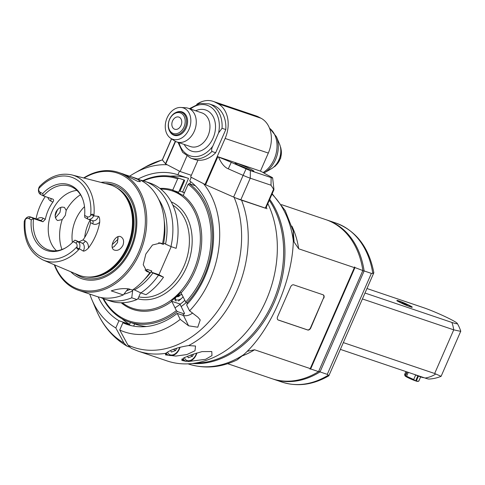 <?xml version="1.0" encoding="UTF-8"?>
<svg xmlns="http://www.w3.org/2000/svg" width="485" height="485" viewBox="0 0 485 485"><rect width="100%" height="100%" fill="white"/><g stroke="black" fill="none" stroke-linecap="round" stroke-linejoin="round"><path stroke-width="0.73" d="M186.27 361.373L181.802 360.416L183.924 357.778L191.836 354.65L202.002 351.613L211.793 351.54L211.963 355.614L205.604 359.306L188.247 361.519M265.81 208.265L236.074 198.129M162.439 160.032L164.385 162.493M138.049 179.086A79.025 58.74 108.7 0 1 177.783 174.752A79.025 58.74 108.7 0 1 177.904 174.788L179.486 171.175L167.192 164.767A86.93 64.614 -71.3 0 0 134.569 173.151A86.93 64.614 -71.3 0 0 129.665 176.2M203.561 183.718L191.272 177.316L189.69 180.929A79.025 58.74 108.7 0 1 186.598 304.829L189.568 310.824A86.93 64.614 -71.3 0 0 203.561 183.718M215.261 189.004L233.012 196.807M267.841 203.621A100.759 74.89 108.7 0 1 256.456 318.487A100.759 74.89 108.7 0 1 167.107 360.931L138.019 351.091A100.759 74.89 -71.3 0 0 165.688 353.341C170.374 349.867 178.025 347.284 188.647 345.581L195.522 346.029L195.006 350.758L186.87 354.565L175.819 356.069L165.524 354.905L165.688 353.341M129.44 347.078L126.918 346.09L123.99 343.016L115.812 327.957L118.971 320.73L129.61 324.332L130.435 322.452M266.914 208.841A100.759 74.89 -71.3 0 0 266.271 207.222M186.246 302.531A64.208 47.724 108.7 0 1 181.16 306.575M122.123 318.863A79.025 58.74 -71.3 0 0 129.61 324.332M182.596 192.018L188.55 178.389L177.904 174.788M188.301 178.31A79.025 58.74 -71.3 0 0 170.411 176.164M118.971 320.73A79.025 58.74 108.7 0 1 98.182 296.881M89.773 294.092A86.93 64.614 -71.3 0 0 91.817 299.487A86.93 64.614 -71.3 0 0 115.812 327.957M189.568 310.824L197.971 317.269L200.214 319.948L197.765 327.217L188.604 325.823L180.208 319.379L177.237 313.389L183.5 315.505C186.476 316.226 189.532 315.371 192.672 312.94M177.237 313.389A79.025 58.74 108.7 0 1 127.125 324.459A79.025 58.74 108.7 0 1 122.893 322.78L119.74 330.006L127.919 345.059L131.332 348.388L138.019 351.091M131.502 325.69L122.893 322.78M134.63 323.871L133.648 326.12M119.74 330.006A86.93 64.614 -71.3 0 0 180.208 319.379M170.568 350.509L171.411 352.061L175.643 350.528L176.673 348.169M175.643 350.528L173.333 349.321M187.495 356.275L188.313 357.778L192.545 356.245L193.497 354.068M192.545 356.245L190.441 355.153M180.05 304.331L184.518 313.352L184.264 313.892L177.377 311.564L176.376 310.6L171.805 301.367A62.923 46.772 108.7 0 1 127.961 307.308A62.923 46.772 108.7 0 1 121.226 302.761M171.805 301.367L180.026 303.956M184.264 313.892A76.06 56.533 108.7 0 1 182.542 315.183M146.561 326.52A76.06 56.533 108.7 0 1 136.212 324.404L129.325 322.076A76.06 56.533 -71.3 0 0 177.377 311.564M102.929 298.481A76.06 56.533 -71.3 0 0 129.325 322.076M103.547 298.724A75.072 55.799 -71.3 0 0 176.376 310.6M171.496 301.07L180.856 292.516L185.743 302.046A75.072 55.799 -71.3 0 0 188.119 184.336L183.233 195.51A62.923 46.772 108.7 0 1 181.172 292.813M159.923 188.404A62.923 46.772 108.7 0 1 172.763 190.053L183.233 195.51M122.365 302.749A61.934 46.039 -71.3 0 0 127.731 306.193A61.934 46.039 -71.3 0 0 197.316 260.318A61.934 46.039 -71.3 0 0 160.82 189.108M185.743 302.046L186.737 303.004A76.06 56.533 -71.3 0 0 189.138 183.639L188.119 184.336M195.528 185.943A299.869 284.028 -53.3 0 0 194.485 185.446L189.138 183.639M172.763 190.053L177.643 178.874L178.668 178.183L184.009 179.99L178.656 192.248L172.563 190.187M180.014 191.157L184.379 181.166A510.208 104.026 114.5 0 0 184.555 180.171A299.869 61.14 114.5 0 0 184.33 180.093A299.869 61.14 114.5 0 0 184.009 179.99M178.668 178.183A76.06 56.533 -71.3 0 0 178.086 177.983A76.06 56.533 -71.3 0 0 142.784 180.699M177.643 178.874A75.072 55.799 -71.3 0 0 143.427 180.881M186.737 303.004L187.913 303.404M176.158 300.973A4.941 2.655 -26.3 0 1 175.34 298.093A4.941 2.655 -26.3 0 1 182.105 294.704M181.184 298.73A4.147 2.231 -26.3 0 1 176.401 299.888A4.147 2.231 -26.3 0 1 175.491 299.16A4.147 2.231 -26.3 0 1 175.558 297.766M181.778 294.686A4.147 2.231 -26.3 0 1 182.154 294.807M176.388 296.844L178.71 296.523L180.626 294.771M178.71 296.523L178.244 295.577M133.211 289.515L132.611 290.891L131.75 297.802L136.909 299.554A302.258 200.875 -62.5 0 0 138.049 298.59L140.577 292.807M133.387 289.393L140.844 292.934L146.009 294.68A62.232 46.257 108.7 0 0 163.5 277.202L158.928 274.71L171.187 246.653M136.909 299.554A62.232 46.257 108.7 0 1 109.974 300.93L104.808 299.178A62.232 46.257 -71.3 0 0 131.75 297.802M123.911 294.201A57.091 42.438 -71.3 0 0 132.611 290.891M100.674 297.475A62.232 46.257 -71.3 0 0 104.808 299.178M134.412 289.927A57.091 42.438 -71.3 0 0 152.921 272.982L151.259 272.115L151.775 270.939A54.332 40.382 108.7 0 1 144.384 279.56M130.204 289.333A54.332 40.382 108.7 0 1 126.803 290.679M151.775 270.939L147.082 269.351L146.567 270.527L144.991 269.993M158.928 274.71L151.259 272.115M158.728 242.688L163.366 244.41L163.881 243.234L165.537 244.1A57.091 42.438 -71.3 0 0 158.631 199.274M146.567 270.527L149.877 272.594L146.87 271.491L143.233 264.707L145.827 254.049L152.478 245.004L160.468 243.027L162.499 243.712A62.232 46.257 108.7 0 0 141.141 180.511A62.232 46.257 108.7 0 0 136.249 178.419L131.035 176.655L137.861 179.401L140.474 181.639L137.831 181.414L125.342 175.164C121.632 173.46 121.432 173.266 124.742 174.594L131.035 176.655M54.29 264.762A62.232 46.257 -71.3 0 0 73.781 288.248A62.232 46.257 -71.3 0 0 78.673 290.339A62.232 46.257 -71.3 0 0 141.22 249.575A62.232 46.257 -71.3 0 0 123.463 174.527A62.232 46.257 -71.3 0 0 118.57 172.442A62.232 46.257 -71.3 0 0 83.662 177.946M57.533 209.556A62.232 46.257 -71.3 0 0 55.114 215.667M122.378 173.727L118.57 172.442M122.656 173.842L124.742 174.594M128.167 288.727L123.293 294.941A62.232 46.257 108.7 0 1 96.351 296.317L78.673 290.339M123.293 294.941L111.247 290.867C118.104 288.727 124.105 288.108 129.246 289.012L132.387 290.072A62.232 46.257 108.7 0 0 149.877 272.594M54.714 264.943A61.243 45.523 -71.3 0 0 73.55 287.132A61.243 45.523 -71.3 0 0 145.021 227.683A61.243 45.523 -71.3 0 0 84.117 178.062M57.697 209.387A61.243 45.523 -71.3 0 0 55.12 215.873M100.965 182.39A50.222 37.327 108.7 0 1 136.709 218.365A50.222 37.327 108.7 0 1 107.355 275.88A50.222 37.327 108.7 0 1 70.731 271.739M90.18 219.881L90.568 222.682A33.586 24.965 108.7 0 1 83.044 239.905L85.233 241.045A8.651 6.432 108.7 0 1 88.464 247.981C86.318 250.205 84.59 251.242 83.262 251.084L79.492 248.799A44.996 33.441 -71.3 0 1 43.195 260.057L78.297 274.946A47.851 35.569 -71.3 0 0 90.61 277.008A47.851 35.569 -71.3 0 0 104.402 272.922A47.851 35.569 -71.3 0 0 131.447 233.073A47.851 35.569 -71.3 0 0 119.959 190.278A47.851 35.569 -71.3 0 0 108.925 184.439L71.998 174.952A44.996 33.441 108.7 0 1 93.872 215.88L98.419 216.389C99.401 216.777 99.831 218.711 99.722 222.197A8.651 6.432 108.7 0 1 92.756 223.821A2.965 1.97 -62.5 0 0 92.35 220.614M88.464 247.981A45.475 33.798 -71.3 0 0 99.722 222.197M45.25 196.558A45.869 34.096 -71.3 0 0 36.048 218.862M55.46 217.807L59.928 212.539L60.892 207.313M122.917 245.362C120.438 249.599 117.515 251.145 114.145 250.005C108.507 247.556 115.636 233.527 121.044 236.892C123.62 238.62 124.251 241.445 122.917 245.362M30.24 216.898L39.631 220.075A5.693 4.232 108.7 0 1 40.079 220.263L30.688 217.086L33.556 218.583L31.252 219.826L28.651 218.468L30.688 217.086A5.693 4.232 -71.3 0 0 30.24 216.898A5.693 4.232 -71.3 0 0 24.705 220.196L24.65 220.329C24.141 221.645 24.153 221.724 24.705 220.566L25.244 219.644A42.625 31.683 -71.3 0 0 40.916 256.565A42.625 31.683 -71.3 0 0 77.054 246.641A3.716 2.758 -71.3 0 0 75.751 243.015L73.15 241.657L74.926 240.142L82.177 243.118A5.693 4.232 108.7 0 1 83.262 251.084M36.921 219.153A8.651 6.432 108.7 0 1 43.141 218.195A2.965 1.97 117.5 0 1 40.079 220.263L42.947 221.76L45.329 219.335A33.586 24.965 108.7 0 1 52.853 202.112C53.841 200.657 53.835 199.662 52.835 199.123L53.017 199.202M38.812 188.598A3.716 2.758 -71.3 0 0 40.116 192.224L42.716 193.582A34.726 25.814 108.7 0 1 82.159 197.692A34.726 25.814 108.7 0 1 84.62 215.413L87.221 216.771A3.716 2.758 -71.3 0 0 90.622 215.595A42.625 31.683 -71.3 0 0 74.951 178.674A42.625 31.683 -71.3 0 0 38.812 188.598L39.133 187.531C39.655 186.252 39.637 186.173 39.079 187.301L39.024 187.416A5.693 4.232 -71.3 0 0 40.576 194.455L43.444 195.946L52.835 199.123M90.622 215.595L91.295 214.716C92.429 213.758 93.211 214.091 93.623 215.722L93.872 215.88M39.133 187.531C39.655 186.252 39.637 186.173 39.079 187.301L39.133 187.531M84.62 215.413L84.814 217.504L87.682 218.996A5.693 4.232 -71.3 0 0 88.131 219.19A5.693 4.232 -71.3 0 0 93.666 215.886M79.492 248.799L79.346 248.672A5.693 4.232 -71.3 0 0 77.794 241.633L74.926 240.142M79.346 248.672L79.194 248.756C77.709 249.563 76.933 249.229 76.86 247.744L77.054 246.641M24.65 220.329C24.141 221.645 24.153 221.724 24.705 220.566L24.65 220.329M28.651 218.468A3.716 2.758 -71.3 0 0 25.244 219.644M42.947 221.76L33.556 218.583A33.586 24.965 108.7 0 0 45.778 248.726A33.586 24.965 108.7 0 0 48.421 249.854A33.586 24.965 108.7 0 0 65.59 247.865M42.716 193.582L43.444 195.946A33.586 24.965 108.7 0 1 69.949 186.228A33.586 24.965 108.7 0 1 82.383 198.238M83.044 239.905L79.31 241.621M76.909 190.423A33.586 24.965 -71.3 0 0 50.567 215.128A33.586 24.965 -71.3 0 0 56.49 250.751M62.201 219.59L57.582 220.529L56.412 219.572L55.363 217.504L55.144 214.879L55.848 212.133L57.412 209.696L59.546 207.932L61.874 207.065L64.426 207.392L66.215 210.405L65.323 215.352L62.201 219.59A39.515 29.367 -71.3 0 0 61.947 249.502M112.277 247.502L114.139 246.653L117.528 242.555L117.928 236.722M72.392 242.458A33.586 24.965 108.7 0 1 84.505 206.658M90.198 219.911A33.586 24.965 -71.3 0 0 84.717 237.426M118.031 237.019L117.994 239.311L112.229 244.579M73.15 241.657A34.726 25.814 108.7 0 1 65.081 248.162A34.726 25.814 108.7 0 1 31.252 219.826M164.233 220.905A54.332 40.382 108.7 0 1 163.366 244.41M165.537 244.1L170.956 246.574A62.232 46.257 -71.3 0 0 144.706 181.281A62.232 46.257 -71.3 0 0 140.383 180.129M170.956 246.574L176.116 248.326A62.232 46.257 108.7 0 0 149.865 183.033L144.706 181.281M163.5 277.202L152.921 272.982M140.844 292.934A62.232 46.257 -71.3 0 0 158.334 275.456M246.083 168.871L243.118 175.352L228.289 168.835C224.591 167.373 221.324 163.451 218.499 157.073A25.681 1.97 -156.4 0 1 231.254 162.354L246.083 168.871A5.929 0.455 23.6 0 0 250.363 170.581L271.133 177.607A5.929 0.455 23.6 0 0 272.637 177.91A5.929 0.455 23.6 0 0 270.963 176.831L268.344 175.467A25.681 1.97 -156.4 0 1 263.052 172.478L260.433 171.114L268.314 153.066A27.657 20.558 108.7 0 0 261.027 118.243L217.838 103.626L215.219 102.262A27.657 20.558 -71.3 0 0 213.042 101.335A27.657 20.558 -71.3 0 0 196.771 104.281M271.133 177.607L271.018 185.221L273.916 189.72L265.786 208.326L240.76 199.923A9.876 0.758 -156.4 0 1 233.624 197.08L243.118 175.352A9.876 0.758 23.6 0 0 250.254 178.195L250.363 170.581M271.018 185.221L250.254 178.195L240.76 199.923M233.624 197.08L205.604 184.755L190.617 176.97L197.959 160.165A28.645 21.291 108.7 0 1 194.533 159.413L190.775 158.14A28.645 21.291 -71.3 0 0 211.915 151.465L215.667 152.739L225.798 129.55A28.645 21.291 108.7 0 0 212.897 105.142L209.138 103.869L199.899 103.372L189.447 108.676M191.345 175.303L180.141 171.514L165.718 163.997L162.372 159.947A9.876 0.758 -156.4 0 1 162.323 159.808L171.502 138.801M213.042 101.335L256.238 115.951A27.657 20.558 108.7 0 1 258.408 116.879L261.027 118.243M173.842 140.365L173.242 139.965M217.838 103.626A27.657 20.558 -71.3 0 1 225.125 138.449L217.238 156.497L218.499 157.073M180.141 171.514L186.834 156.2M215.667 152.739A28.645 21.291 108.7 0 1 197.959 160.165M205.04 184.488L217.262 156.51L260.433 171.114M251.012 169.362A10.276 0.788 -156.4 0 1 253.916 171.272A10.276 0.788 -156.4 0 1 244.185 167.883A10.276 0.788 -156.4 0 1 235.086 163.045A10.276 0.788 -156.4 0 1 240.942 164.821A10.276 0.788 -156.4 0 1 251.012 169.362M265.283 208.217L273.643 189.089C273.952 190.065 274.013 189.793 273.819 188.289L272.637 177.91M240.299 166.106L245.246 168.337M247.599 169.313L245.331 168.131M179.007 142.687A26.669 19.824 -71.3 0 0 212.854 146.021L218.596 132.878L222.039 128.282L225.798 129.55M212.854 146.021C211.702 148.131 211.387 149.944 211.915 151.465M180.966 107.458L185.652 107.755A17.781 13.216 108.7 0 1 188.216 108.258A17.781 13.216 108.7 0 1 189.617 108.858A17.781 13.216 108.7 0 1 194.691 130.301A17.781 13.216 108.7 0 1 176.819 141.947A17.781 13.216 108.7 0 1 175.418 141.347A17.781 13.216 108.7 0 1 174.479 140.789L170.568 138.183A16.538 12.295 108.7 0 1 166.404 119.65A16.538 12.295 108.7 0 1 180.966 107.458A16.538 12.295 108.7 0 1 189.902 126.882A16.538 12.295 108.7 0 1 171.447 138.698A16.538 12.295 108.7 0 1 170.568 138.183M176.225 112.356A12.349 9.179 108.7 0 1 182.008 111.896A12.349 9.179 108.7 0 1 186.743 126.53A12.349 9.179 108.7 0 1 174.091 135.285A12.349 9.179 108.7 0 1 173.121 134.872A12.349 9.179 108.7 0 1 169.78 131.411M276.408 136.715L279.512 144.051A17.127 12.731 108.7 0 1 271.085 168.944L264.161 172.89A24.887 18.497 -71.3 0 0 276.408 136.715L269.448 128.04M172.69 134.212A11.852 8.809 -71.3 0 0 173.624 134.606A11.852 8.809 -71.3 0 0 185.276 127.47A11.852 8.809 -71.3 0 0 181.22 112.15A11.852 8.809 -71.3 0 0 169.307 119.916A11.852 8.809 -71.3 0 0 172.69 134.212M183.997 126.918A10.864 8.075 -71.3 0 0 176.952 112.696A10.864 8.075 -71.3 0 0 169.441 129.889A10.864 8.075 -71.3 0 0 183.997 126.918M172.545 120.953A6.42 4.771 108.7 0 1 178.856 117.085A6.42 4.771 108.7 0 1 181.317 124.7A6.42 4.771 108.7 0 1 174.739 129.246A6.42 4.771 108.7 0 1 172.545 120.953M247.174 351.316L254.583 349.77L310.254 368.606A102.42 5.699 113.4 0 1 309.97 369.14A102.608 102.147 167.5 0 0 310.655 368.958L318.542 371.625A83.966 62.407 108.7 0 1 272.012 378.706L227.671 363.701M318.542 371.625L362.841 270.557L354.953 267.575L310.655 368.958M354.953 267.575A102.608 102.147 167.5 0 0 354.614 266.944A102.42 5.699 113.4 0 1 354.365 267.635L310.254 368.606M354.365 267.635L298.693 248.799L294.098 242.039L293.279 231.497M323.792 298.148A2.965 1.97 -62.5 0 0 323.283 294.88A2.965 1.97 -62.5 0 0 323.095 294.801L293.68 284.847A2.965 1.97 -62.5 0 0 290.618 286.92L277.602 316.705A2.965 1.97 -62.5 0 0 278.111 319.967A2.965 1.97 -62.5 0 0 278.299 320.045L307.72 330A2.965 1.97 -62.5 0 0 310.782 327.927L323.531 298.008A2.965 1.97 117.5 0 0 323.149 294.819M238.087 359.094L237.207 359.846M238.359 358.821C236.722 360.228 236.862 360.155 238.772 358.597L243.561 354.759A96.806 71.956 108.7 0 1 188.313 363.938L188.041 363.847M271.988 194.133A96.806 71.956 108.7 0 1 293.31 240.881L293.201 234.019C293.189 231.236 293.286 230.763 293.504 232.594M192.43 363.495A96.806 71.956 -71.3 0 0 272.697 305.811A96.806 71.956 -71.3 0 0 269.715 199.341M293.31 240.881C292.473 280.469 270.309 331.2 243.561 354.759M269.296 200.299A96.606 71.804 108.7 0 1 272.2 303.713A96.606 71.804 108.7 0 1 195.455 363.071M175 307.811A64.208 47.724 -71.3 0 0 184.858 300.257M184.397 192.848A64.208 47.724 -71.3 0 0 180.838 191.423A64.208 47.724 -71.3 0 0 179.232 190.926M178.486 301.039A62.232 46.257 -71.3 0 0 183.172 296.85M281.5 204.634L325.841 219.638A83.966 62.407 108.7 0 1 362.835 270.242M362.768 270.739A860.263 856.395 -12.5 0 1 364.132 270.939A83.966 62.407 -71.3 0 0 327.096 220.063A83.966 62.407 -71.3 0 0 326.466 219.857M327.096 220.063L335.838 223.021A83.966 62.407 108.7 0 1 372.795 273.401L371.383 273.394L364.132 270.939L320.015 371.91A860.263 856.395 -12.5 0 1 319.057 371.152M327.266 374.365L320.015 371.91A83.966 62.407 -71.3 0 1 273.267 379.131L282.009 382.089A83.966 62.407 108.7 0 0 328.357 375.117L327.266 374.365L371.383 273.394M272.643 378.912A83.966 62.407 -71.3 0 0 273.267 379.131M372.795 273.401L373.838 272.691C368.933 247.398 356.269 230.842 335.838 223.021M373.82 272.825L328.836 375.802C313.098 384.896 297.493 386.994 282.009 382.089M327.963 375.451C328.963 376.02 329.097 375.905 328.357 375.117M451.874 322.44A36.551 27.166 108.7 0 1 453.73 329.849L434.657 373.505L441.107 376.318L460.75 331.219A36.551 36.551 0 0 0 457.258 323.404A21.395 1.643 -156.4 0 1 451.874 322.44L364.993 293.037M453.73 329.849L460.75 331.37M434.657 373.505L343.338 342.604M362.41 298.948L453.736 329.849M340.373 349.382L425.06 378.039A16.526 1.267 23.6 0 0 429.001 379.052A36.551 36.551 0 0 0 441.107 376.318M423.726 377.591L423.617 377.633A10.864 0.837 -156.4 0 1 420.913 376.99A10.864 0.837 -156.4 0 1 414.317 374.408M405.915 371.565L404.526 374.741L405.327 376.16A6.717 0.515 -156.4 0 1 405.217 376.051L405.005 375.76L406.957 371.916M415.675 374.978L413.693 379.512L415.481 380.864A6.717 0.515 -156.4 0 1 405.575 376.342L406.582 376.269L408.285 372.365M407.242 372.013L405.436 376.154M413.693 379.512L406.582 376.269M415.669 380.822L417.84 375.857M417.421 381.38A6.717 0.515 -156.4 0 1 416.094 381.071L418.749 381.228L417.421 381.38M415.633 380.828L416.094 381.071M418.446 376.087L416.288 381.028M420.64 376.893L418.749 381.228M366.963 288.526L423.52 307.666A21.395 1.643 -156.4 0 1 444.327 316.244A21.395 1.643 -156.4 0 1 457.258 323.404M409.886 305.641A8.397 0.643 -156.4 0 1 412.256 307.199A8.397 0.643 -156.4 0 1 404.308 304.428A8.397 0.643 -156.4 0 1 396.869 300.476A8.397 0.643 -156.4 0 1 401.659 301.931A8.397 0.643 -156.4 0 1 409.886 305.641M405.296 304.386L402.023 302.682L406.369 304.453L407.103 304.998L405.296 304.386M403.678 303.646L403.829 303.295M277.984 319.888A2.965 1.97 117.5 0 0 278.038 319.906L307.46 329.867A2.965 1.97 117.5 0 0 310.515 327.793L323.531 298.008M188.647 345.581A100.759 74.89 -71.3 0 0 241.585 200.269M123.99 343.016A98.637 73.314 108.7 0 1 96.503 310.558C103.159 326.229 113.296 338.069 126.918 346.09M134.569 173.151L145.015 167.204A98.637 73.314 108.7 0 1 162.354 159.923M183.5 315.505L188.604 325.823M234.085 197.28A98.637 73.314 108.7 0 1 217.51 311.231A98.637 73.314 108.7 0 1 127.919 345.059M166.203 352.983A9.876 6.566 117.5 0 0 168.319 355.244C173.297 356.445 177.019 354.305 179.48 348.824L180.062 347.236M167.574 352.098A8.694 5.778 117.5 0 0 173.012 354.838A8.694 5.778 117.5 0 0 179.177 348.757A8.694 5.778 117.5 0 0 179.705 347.321M182.918 358.276A9.876 6.566 117.5 0 0 185.221 360.967C190.199 362.162 193.921 360.022 196.376 354.547L196.965 352.947M184.391 357.566A8.694 5.778 117.5 0 0 189.787 360.591A8.694 5.778 117.5 0 0 196.079 354.48A8.694 5.778 117.5 0 0 196.601 353.056M171.193 201.827A51.368 38.182 108.7 0 1 172.957 202.675A51.368 38.182 108.7 0 1 188.059 263.428A51.368 38.182 108.7 0 1 137.795 298.802M172.842 205.161A49.391 36.708 108.7 0 1 185.331 262.773A49.391 36.708 108.7 0 1 138.795 296.881M147.846 271.909L146.015 270.957M75.036 273.564A48.803 36.272 -71.3 0 0 107.215 274.662A48.803 36.272 -71.3 0 0 135.867 221.554A48.803 36.272 -71.3 0 0 105.5 183.554M116.497 187.701A47.451 35.272 108.7 0 1 130.786 242.27A47.451 35.272 108.7 0 1 86.294 276.947M90.155 277.032A47.451 35.272 -71.3 0 0 129.956 241.991A47.451 35.272 -71.3 0 0 119.613 189.981M119.959 190.278L120.644 190.872A47.494 35.302 108.7 0 1 132.041 233.346A47.494 35.302 108.7 0 1 105.203 272.897A47.494 35.302 108.7 0 1 91.513 276.953L90.61 277.008M45.329 219.335L43.141 218.195M47.857 197.437A8.651 6.432 108.7 0 0 50.664 200.972L52.853 202.112M50.664 200.972A2.965 1.97 117.5 0 0 50.81 198.438M98.419 216.389A5.693 4.232 108.7 0 1 92.514 220.669L88.131 219.19M90.568 222.682L92.756 223.821M85.233 241.045A2.965 1.97 -62.5 0 1 82.177 243.118L77.794 241.633L75.751 243.015M80.486 194.727A39.515 29.367 -71.3 0 0 66.215 210.405M40.576 194.455L40.116 192.224M87.221 216.771L87.682 218.996M93.623 215.722L91.295 214.716M76.86 247.744L79.194 248.756M228.289 168.835L231.254 162.354M162.372 159.947L171.587 138.862M175.297 141.28L165.446 163.827M165.718 163.997L175.576 141.432M205.604 184.755L217.832 156.776M225.125 138.449L268.314 153.066M215.219 102.262L258.408 116.879M250.612 170.465A8.694 0.667 23.6 0 0 237.917 164.918M190.411 109.004A26.669 19.824 108.7 0 1 212.206 108.137A26.669 19.824 108.7 0 1 218.596 132.878M184.209 144.445A21.734 16.15 -71.3 0 0 189.744 150.283A21.734 16.15 -71.3 0 0 215.219 130.744A21.734 16.15 -71.3 0 0 195.607 110.762M222.039 128.282A28.645 21.291 -71.3 0 0 209.138 103.869M176.819 141.947L190.502 146.579A17.781 13.216 -71.3 0 0 208.374 134.933A17.781 13.216 -71.3 0 0 203.3 113.49A17.781 13.216 -71.3 0 0 201.899 112.89L188.216 108.258M269.527 128.234A25.681 19.091 108.7 0 1 276.705 150.417A25.681 19.091 108.7 0 1 263.143 172.539M280.506 147.422A13.829 10.282 108.7 0 1 273.922 166.876M242.3 355.863A83.966 62.407 -71.3 0 0 254.583 349.77M293.322 236.431L293.607 235.777M298.693 248.799A83.966 62.407 -71.3 0 0 291.873 226.089M435.833 373.983A36.551 27.166 108.7 0 1 425.06 378.039M409.54 306.429A7.505 0.576 23.6 0 0 406.2 303.937A7.505 0.576 23.6 0 0 397.955 301.149A7.505 0.576 23.6 0 0 409.54 306.429M91.817 299.487L96.503 310.558M145.015 167.204L162.469 159.741M165.282 353.662L168.319 355.244M181.632 359.1L185.221 360.967M178.086 177.983L184.33 180.093M71.998 174.952C60.419 172.46 49.597 176.291 39.534 186.458M43.195 260.057C29.73 253.249 23.413 240.378 24.25 221.457M250.666 170.484L237.868 164.894M178.05 142.36L182.633 152.332L190.775 158.14M280.372 146.773L280.906 148.119L280.742 158.092L275.45 165.991L273.425 167.313M184.282 113.187L181.22 112.15M176.685 135.642L173.624 134.606M189.799 183.863L190.732 181.711M237.226 359.852C220.687 367.733 204.379 369.097 188.313 363.938M272.164 193.727L285.204 210.587L293.431 231.594M184.482 192.66L180.838 191.423M411.65 307.363L411.583 306.89C411.074 306.678 413.178 307.175 404.926 303.367C392.765 298.614 399.149 301.506 397.166 301.039"/></g></svg>
